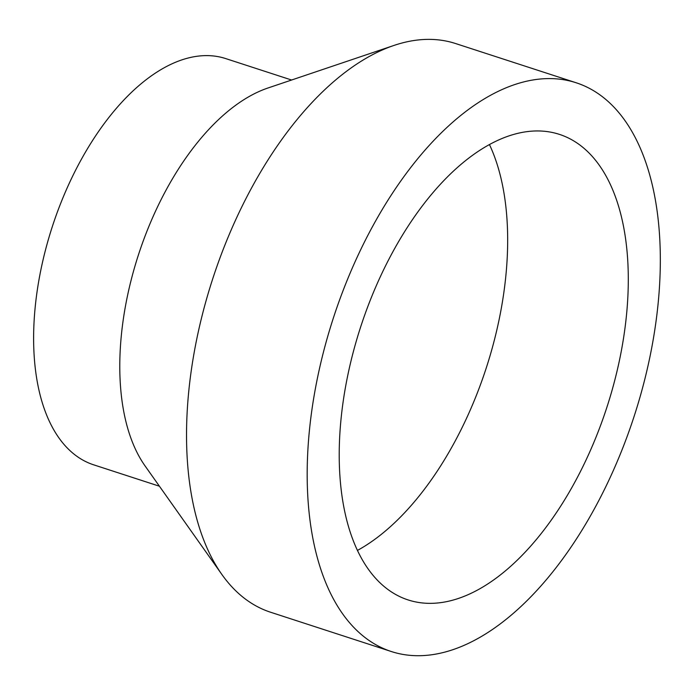 <?xml version="1.0" encoding="UTF-8"?>
<svg xmlns="http://www.w3.org/2000/svg" width="695" height="695" viewBox="0 0 695 695"><rect width="100%" height="100%" fill="white"/><g stroke="black" fill="none" stroke-linecap="round" stroke-linejoin="round"><path stroke-width="1.04" d="M341.045 418.963A244.77 129.496 -72 0 1 559.51 134.404A244.77 129.496 -72 0 1 606.909 407.227A244.77 129.496 -72 0 1 408.035 599.907A244.77 129.496 -72 0 1 341.045 418.963M489.471 144.612A244.77 129.496 -72 0 1 486.257 367.968A244.77 129.496 -72 0 1 357.421 550.44M309.414 430.448A299.015 158.191 -72 0 1 576.294 82.809A299.015 158.191 -72 0 1 634.196 416.105A299.015 158.191 -72 0 1 391.242 651.502A299.015 158.191 -72 0 1 309.414 430.448M391.242 651.502L270.598 612.243A299.015 158.191 -72 0 1 221.879 574.478A299.015 158.191 -72 0 1 188.771 391.189A299.015 158.191 -72 0 1 394.03 45.418A299.015 158.191 -72 0 1 455.651 43.559L576.294 82.809M221.879 574.478L145.038 465.893A213.582 112.998 -72 0 1 121.382 334.973A213.582 112.998 -72 0 1 268.001 87.987L394.03 45.418M159.424 486.222L93.66 464.825A213.582 112.998 -72 0 1 35.21 306.929A213.582 112.998 -72 0 1 225.84 58.623L291.596 80.021"/></g></svg>
